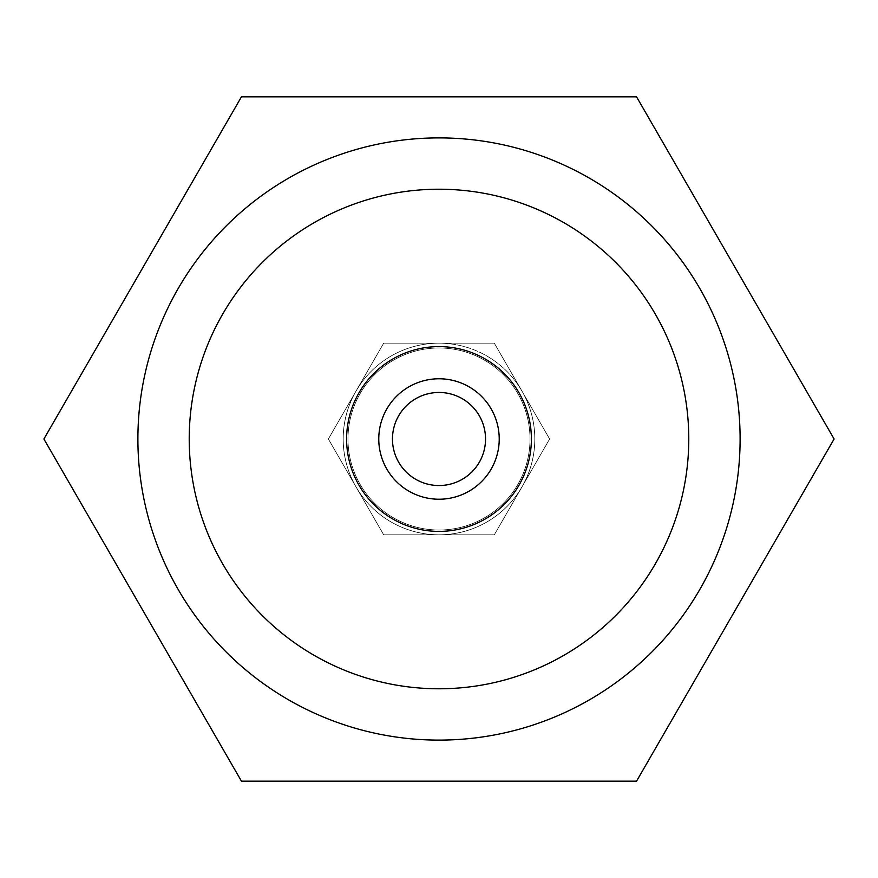 <?xml version="1.0" encoding="UTF-8"?>
<svg xmlns="http://www.w3.org/2000/svg" width="878" height="878" viewBox="0 0 878 878"><rect width="100%" height="100%" fill="white"/><g stroke="black" fill="none" stroke-linecap="round" stroke-linejoin="round"><path stroke-width="0.66" stroke-dasharray="4.39 3.29" d="M439 347.984A91.016 91.016 0 0 0 347.984 439A91.016 91.016 0 0 0 439 530.016A91.016 91.016 0 0 0 530.016 439A91.016 91.016 0 0 0 439 347.984A91.016 91.016 0 0 0 347.984 439A91.016 91.016 0 0 0 439 530.016A91.016 91.016 0 0 0 530.016 439A91.016 91.016 0 0 0 439 347.984A91.016 91.016 0 0 0 347.984 439A91.016 91.016 0 0 0 439 530.016A91.016 91.016 0 0 0 530.016 439A91.016 91.016 0 0 0 439 347.984A91.016 91.016 0 0 0 347.984 439A91.016 91.016 0 0 0 439 530.016A91.016 91.016 0 0 0 530.016 439A91.016 91.016 0 0 0 439 347.984A91.016 91.016 0 0 0 347.984 439A91.016 91.016 0 0 0 439 530.016A91.016 91.016 0 0 0 530.016 439A91.016 91.016 0 0 0 439 347.984A91.016 91.016 0 0 0 347.984 439A91.016 91.016 0 0 0 439 530.016A91.016 91.016 0 0 0 530.016 439A91.016 91.016 0 0 0 439 347.984A91.016 91.016 0 0 0 347.984 439A91.016 91.016 0 0 0 439 530.016A91.016 91.016 0 0 0 530.016 439A91.016 91.016 0 0 0 439 347.984A91.016 91.016 0 0 0 347.984 439A91.016 91.016 0 0 0 439 530.016A91.016 91.016 0 0 0 530.016 439A91.016 91.016 0 0 0 439 347.984M439 346.612A92.388 92.388 0 0 0 346.612 439A92.388 92.388 0 0 0 439 531.388A92.388 92.388 0 0 0 531.388 439A92.388 92.388 0 0 0 439 346.612A92.388 92.388 0 0 0 346.612 439A92.388 92.388 0 0 0 439 531.388A92.388 92.388 0 0 0 531.388 439A92.388 92.388 0 0 0 439 346.612A92.388 92.388 0 0 0 346.612 439A92.388 92.388 0 0 0 439 531.388A92.388 92.388 0 0 0 531.388 439A92.388 92.388 0 0 0 439 346.612M439 189.22A249.78 249.78 0 0 1 688.78 439A249.78 249.78 0 0 1 439 688.78A249.78 249.78 0 0 1 189.22 439A249.78 249.78 0 0 1 439 189.22M439 137.89A301.11 301.11 0 0 1 740.11 439A301.11 301.11 0 0 1 439 740.11A301.11 301.11 0 0 1 137.89 439A301.11 301.11 0 0 1 439 137.89M834.1 439L636.55 96.832L241.45 96.832L43.9 439L241.45 781.168L636.55 781.168L834.1 439M549.628 439L494.314 343.188L383.686 343.188L328.372 439L383.686 534.812L494.314 534.812L549.628 439L494.314 343.188L383.686 343.188L328.372 439L383.686 534.812L494.314 534.812L549.628 439L494.314 343.188L383.686 343.188L328.372 439L383.686 534.812L494.314 534.812L549.628 439L494.314 343.188L383.686 343.188L328.372 439L383.686 534.812L494.314 534.812L549.628 439L494.314 343.188L549.628 439L494.314 534.812L549.628 439L494.314 343.188L383.686 343.188L328.372 439L383.686 534.812L494.314 534.812L383.686 534.812L328.372 439L383.686 343.188L494.314 343.188L383.686 343.188L328.372 439L383.686 534.812L494.314 534.812L549.628 439L494.314 343.188L383.686 343.188L328.372 439L383.686 534.812L494.314 534.812L549.628 439L494.314 343.188L383.686 343.188L328.372 439L383.686 534.812L494.314 534.812L549.628 439L494.314 343.188L383.686 343.188L328.372 439L383.686 534.812L494.314 534.812L549.628 439L494.314 343.188L383.686 343.188L328.372 439L383.686 534.812L494.314 534.812L521.971 486.906A95.812 95.812 0 0 1 356.029 486.906A95.812 95.812 0 0 1 439 343.188A95.812 95.812 0 0 1 521.971 486.906L494.314 534.812L383.686 534.812L356.029 486.906L328.372 439L383.686 343.188L494.314 343.188L549.628 439L494.314 343.188L439 343.188A95.812 95.812 0 0 1 521.971 486.906A95.812 95.812 0 0 0 521.971 391.094L494.314 343.188L383.686 343.188L356.029 391.094A95.812 95.812 0 0 0 439 534.812A95.812 95.812 0 0 0 521.971 486.906L549.628 439L494.314 343.188L383.686 343.188L328.372 439L383.686 534.812L494.314 534.812L521.971 486.906A95.812 95.812 0 0 1 356.029 486.906A95.812 95.812 0 0 1 439 343.188A95.812 95.812 0 0 0 356.029 391.094L328.372 439L383.686 534.812L494.314 534.812L549.628 439L494.314 343.188L383.686 343.188L328.372 439L383.686 534.812L494.314 534.812L549.628 439L494.314 343.188L549.628 439L494.314 534.812L549.628 439L494.314 534.812L549.628 439L494.314 534.812L439 534.812A95.812 95.812 0 0 0 521.971 391.094A95.812 95.812 0 0 0 439 343.188L383.686 343.188L328.372 439L383.686 534.812L494.314 534.812L383.686 534.812L328.372 439L383.686 534.812L328.372 439L383.686 343.188L328.372 439L383.686 343.188L439 343.188A95.812 95.812 0 0 1 521.971 391.094L494.314 343.188L549.628 439L494.314 534.812L383.686 534.812L328.372 439L383.686 343.188L494.314 343.188L549.628 439L494.314 534.812L383.686 534.812L328.372 439L383.686 343.188L494.314 343.188L549.628 439L494.314 343.188L549.628 439L494.314 534.812L383.686 534.812L328.372 439L383.686 343.188L439 343.188A95.812 95.812 0 0 0 356.029 486.906A95.812 95.812 0 0 0 439 534.812L383.686 534.812L328.372 439L383.686 343.188L328.372 439L383.686 534.812L494.314 534.812L549.628 439M408.885 386.847A60.22 60.22 0 0 0 386.847 469.115A60.22 60.22 0 0 0 469.115 491.153A60.22 60.22 0 0 0 491.153 408.885A60.22 60.22 0 0 0 408.885 386.847M462.267 479.3A46.534 46.534 0 0 1 398.7 462.267A46.534 46.534 0 0 1 415.733 398.7A46.534 46.534 0 0 1 479.3 415.733A46.534 46.534 0 0 1 462.267 479.3A46.534 46.534 0 0 1 398.7 462.267A46.534 46.534 0 0 1 415.733 398.7A46.534 46.534 0 0 1 479.3 415.733A46.534 46.534 0 0 1 462.267 479.3A46.534 46.534 0 0 0 479.3 415.733A46.534 46.534 0 0 0 415.733 398.7A46.534 46.534 0 0 0 398.7 462.267A46.534 46.534 0 0 0 462.267 479.3M484.513 517.822A91.016 91.016 0 0 0 517.822 393.487A91.016 91.016 0 0 0 393.487 360.178A91.016 91.016 0 0 0 360.178 484.513A91.016 91.016 0 0 0 484.513 517.822A91.016 91.016 0 0 0 517.822 393.487A91.016 91.016 0 0 0 393.487 360.178A91.016 91.016 0 0 0 360.178 484.513A91.016 91.016 0 0 0 484.513 517.822A91.016 91.016 0 0 0 517.822 393.487A91.016 91.016 0 0 0 393.487 360.178A91.016 91.016 0 0 0 360.178 484.513A91.016 91.016 0 0 0 484.513 517.822A91.016 91.016 0 0 0 517.822 393.487A91.016 91.016 0 0 0 393.487 360.178A91.016 91.016 0 0 0 360.178 484.513A91.016 91.016 0 0 0 484.513 517.822A91.016 91.016 0 0 1 360.178 484.513A91.016 91.016 0 0 1 393.487 360.178A91.016 91.016 0 0 1 517.822 393.487A91.016 91.016 0 0 1 484.513 517.822A91.016 91.016 0 0 1 360.178 484.513A91.016 91.016 0 0 1 393.487 360.178A91.016 91.016 0 0 1 517.822 393.487A91.016 91.016 0 0 1 484.513 517.822A91.016 91.016 0 0 1 360.178 484.513A91.016 91.016 0 0 1 393.487 360.178A91.016 91.016 0 0 1 517.822 393.487A91.016 91.016 0 0 1 484.513 517.822A91.016 91.016 0 0 1 360.178 484.513A91.016 91.016 0 0 1 393.487 360.178A91.016 91.016 0 0 1 517.822 393.487A91.016 91.016 0 0 1 484.513 517.822M392.806 358.992A92.388 92.388 0 0 1 519.008 392.806A92.388 92.388 0 0 1 485.194 519.008A92.388 92.388 0 0 1 358.992 485.194A92.388 92.388 0 0 1 392.806 358.992A92.388 92.388 0 0 1 519.008 392.806A92.388 92.388 0 0 1 485.194 519.008A92.388 92.388 0 0 1 358.992 485.194A92.388 92.388 0 0 1 392.806 358.992A92.388 92.388 0 0 0 358.992 485.194A92.388 92.388 0 0 0 485.194 519.008A92.388 92.388 0 0 0 519.008 392.806A92.388 92.388 0 0 0 392.806 358.992"/><path stroke-width="1.32" d="M439 346.612A92.388 92.388 0 0 0 346.612 439A92.388 92.388 0 0 0 439 531.388A92.388 92.388 0 0 0 531.388 439A92.388 92.388 0 0 0 439 346.612M439 189.22A249.78 249.78 0 0 1 688.78 439A249.78 249.78 0 0 1 439 688.78A249.78 249.78 0 0 1 189.22 439A249.78 249.78 0 0 1 439 189.22M439 137.89A301.11 301.11 0 0 1 740.11 439A301.11 301.11 0 0 1 439 740.11A301.11 301.11 0 0 1 137.89 439A301.11 301.11 0 0 1 439 137.89M834.1 439L636.55 96.832L241.45 96.832L43.9 439L241.45 781.168L636.55 781.168L834.1 439M469.115 491.153A60.22 60.22 0 0 1 386.847 469.115A60.22 60.22 0 0 1 408.885 386.847A60.22 60.22 0 0 1 491.153 408.885A60.22 60.22 0 0 1 469.115 491.153M415.733 398.7A46.534 46.534 0 0 0 398.7 462.267A46.534 46.534 0 0 0 462.267 479.3A46.534 46.534 0 0 0 479.3 415.733A46.534 46.534 0 0 0 415.733 398.7M485.194 519.008A92.388 92.388 0 0 0 519.008 392.806A92.388 92.388 0 0 0 392.806 358.992A92.388 92.388 0 0 0 358.992 485.194A92.388 92.388 0 0 0 485.194 519.008"/></g></svg>

